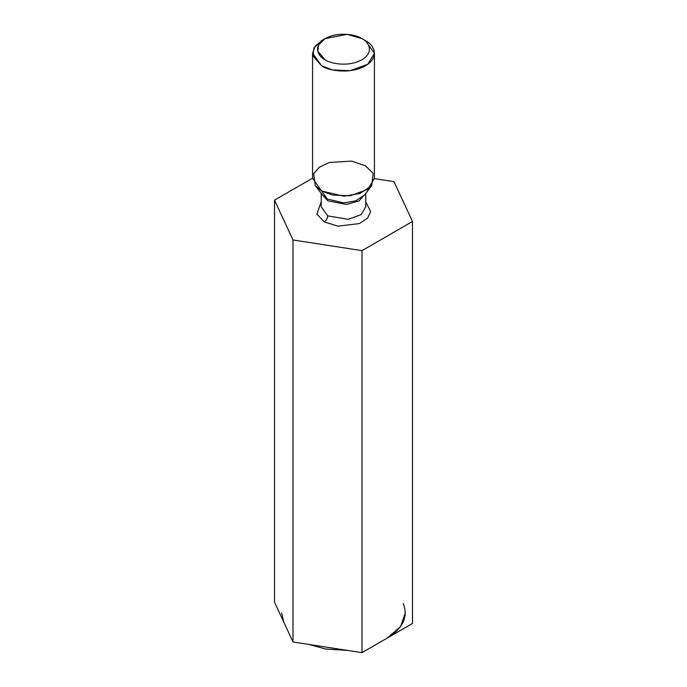 <?xml version="1.0" encoding="UTF-8"?>
<svg xmlns="http://www.w3.org/2000/svg" width="687" height="687" viewBox="0 0 687 687"><rect width="100%" height="100%" fill="white"/><g stroke="black" fill="none" stroke-linecap="round" stroke-linejoin="round"><path stroke-width="1.03" d="M405.356 612.821L400.521 626.656L387.236 638.068L361.989 652.65L292.997 641.976L292.997 239.969L292.997 641.976L274.508 602.147L274.508 200.14L274.508 602.147L292.997 641.976L327.493 647.317L361.989 652.65L361.989 250.643L412.492 221.48L394.003 181.651L374.424 178.62L394.003 181.651L412.492 221.48L412.492 623.495L387.236 638.068L412.492 623.495L412.492 221.48L361.989 250.643L361.989 652.65L387.236 638.068C403.14 628.21 408.473 616.711 403.243 603.581M274.508 200.14L312.576 178.165L274.508 200.14L292.997 239.969L274.508 200.14M361.989 250.643L292.997 239.969L361.989 250.643M324.255 221.918L316.879 214.086L321.233 201.772L316.879 214.086L324.255 221.918L337.97 226.195L359.456 223.541L367.554 218.165L370.671 211.725L365.767 201.772L370.671 211.725L367.554 218.165L359.456 223.541L337.97 226.195L324.255 221.918C326.368 220.441 327.536 218.423 327.751 215.864L348.266 219.325L361.036 214.696L365.767 206.77L361.036 214.696L348.266 219.325L327.751 215.864L321.233 206.77L327.751 215.864C327.536 218.423 326.368 220.441 324.255 221.918M325.131 38.592L321.628 40.61L313.916 48.038L312.886 55.767L321.628 65.866C327.149 70.065 348.884 75.038 365.372 65.866C381.259 56.343 372.646 43.796 365.372 40.61L361.869 38.592C357.231 35.063 338.974 30.889 325.131 38.592C311.786 46.587 319.017 57.124 325.131 59.803C329.769 63.333 348.026 67.506 361.869 59.803C375.214 51.808 367.983 41.272 361.869 38.592L361.869 38.592C367.983 41.272 375.214 51.808 361.869 59.803C348.026 67.506 329.769 63.333 325.131 59.803L317.78 51.319L318.648 44.827L325.131 38.592L347.175 34.35L361.869 38.592L365.372 40.61L374.424 53.234L367.854 64.243L350.112 70.684L332.534 69.937L321.628 65.866L312.576 53.234L315.23 46.003L323.534 39.606M312.576 53.234L312.576 178.362L321.628 190.986L332.534 195.056L350.112 195.804L367.854 189.372L374.424 178.362L374.424 53.234M327.287 199.032L343.749 202.905L355.737 200.862L364.436 195.074L355.737 200.862L343.749 202.905L327.287 199.032L321.628 190.986L315.264 185.653L313.65 173.691L319.352 167.207L329.322 162.493L351.529 161.119L365.372 165.739L373.187 173.356L371.736 185.653L360.005 193.459L343.844 196.216L321.628 190.986L327.287 199.032L322.564 195.074L327.287 199.032M365.493 193.708L359.043 200.896L346.48 204.434L327.751 200.784L321.507 193.708L327.751 200.784L346.48 204.434L359.043 200.896L365.493 193.708M365.372 40.61L361.869 38.592M283.757 622.061L281.644 612.821M281.902 618.068L287.355 629.824L281.902 618.068M308.884 644.432L325.561 649.017L347.845 650.46L325.561 649.017L308.884 644.432M373.239 646.149L397.73 632.014L373.239 646.149M364.436 195.074L371.736 185.653M322.564 195.074L315.264 185.653M365.767 193.356L365.767 206.77M321.233 193.356L321.233 206.77"/></g></svg>
